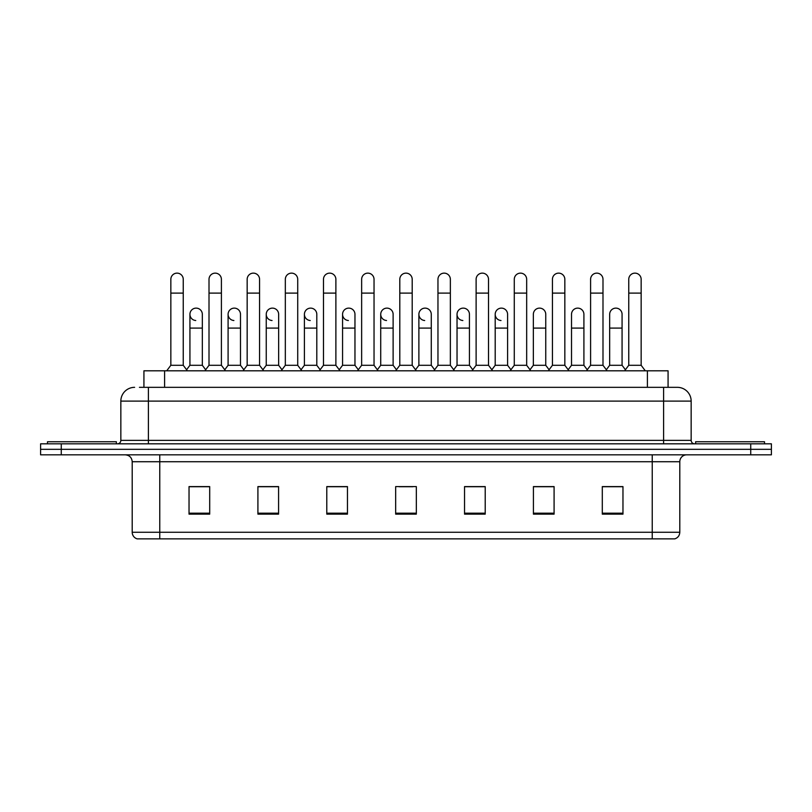 <?xml version="1.0" encoding="UTF-8"?>
<svg xmlns="http://www.w3.org/2000/svg" width="812" height="812" viewBox="0 0 812 812"><rect width="100%" height="100%" fill="white"/><g stroke="black" fill="none" stroke-linecap="round" stroke-linejoin="round"><path stroke-width="1.22" d="M143.927 387.334L143.927 370.8L668.073 370.8L668.073 387.334M679.796 532.256C679.603 535.555 677.949 537.757 674.833 538.863L652.239 538.863L652.239 532.256L679.796 532.256L679.796 461.723A6.892 6.892 0 0 1 686.678 454.832M652.239 538.863L137.167 538.863A6.892 6.892 0 0 1 132.204 532.256L132.204 461.723C131.798 457.542 129.504 455.248 125.322 454.832M61.265 443.819L771.4 443.819L771.4 449.32L40.6 449.32L40.6 454.832L61.265 454.832L61.265 449.32L40.6 449.32L40.6 443.819L61.265 443.819L61.265 449.32L771.4 449.32L771.4 454.832L61.265 454.832M622.966 514.138L622.966 486.591L602.301 486.591L602.301 514.138L622.966 514.138M554.088 514.138L554.088 486.591L533.423 486.591L533.423 514.138L554.088 514.138M485.211 514.138L485.211 486.591L464.545 486.591L464.545 514.138L485.211 514.138M209.699 514.138L209.699 486.591L189.034 486.591L189.034 514.138L209.699 514.138M278.577 514.138L278.577 486.591L257.911 486.591L257.911 514.138L278.577 514.138M347.455 514.138L347.455 486.591L326.789 486.591L326.789 514.138L347.455 514.138M416.333 514.138L416.333 486.591L395.667 486.591L395.667 514.138L416.333 514.138M639.856 538.863L172.144 538.863M551.744 486.723L546.446 486.723M602.301 486.723L622.763 486.723M608.98 486.723L603.681 486.723M341.872 486.723L336.574 486.723M265.554 486.723L260.256 486.723M208.319 486.723L203.02 486.723M189.237 486.723L209.699 486.723M475.426 486.723L470.128 486.723M399.108 486.723L412.892 486.723M347.455 486.723L326.789 486.723M278.577 486.723L257.911 486.723M485.211 486.723L464.545 486.723M554.088 486.723L533.423 486.723M139.755 387.334L672.559 387.334M139.441 387.334L148.393 387.334L148.393 401.108L120.846 401.108L120.846 440.368A3.441 3.441 0 0 1 117.395 443.819M134.619 387.334A13.774 13.774 0 0 0 120.846 401.108M677.381 387.334A13.774 13.774 0 0 1 691.154 401.108L663.607 401.108L663.607 387.334L677.167 387.334M691.154 401.108L691.154 440.368C691.357 442.459 692.504 443.606 694.605 443.819M170.845 293.112L183.248 293.112L183.248 365.288L170.845 365.288L170.845 279.328A6.202 6.202 0 0 1 177.442 273.147A6.202 6.202 0 0 1 183.248 279.328A6.202 6.202 0 0 0 177.442 273.147M170.845 365.288L166.714 370.8M183.248 365.288L187.379 370.8M195.743 320.507A6.202 6.202 0 0 1 189.927 314.325A6.202 6.202 0 0 1 196.514 308.134A6.202 6.202 0 0 1 202.33 314.325L202.33 328.099L189.927 328.099L189.927 314.325M202.33 328.099L202.33 365.288L189.927 365.288L189.927 328.099M189.927 365.288L186.587 369.744M202.33 365.288L205.669 369.744M209.009 293.112L221.402 293.112L221.402 365.288L209.009 365.288L209.009 279.328A6.202 6.202 0 0 1 215.596 273.147A6.202 6.202 0 0 1 221.402 279.328A6.202 6.202 0 0 0 215.596 273.147M209.009 365.288L204.878 370.8M221.402 365.288L225.543 370.8M247.163 293.112L259.566 293.112L259.566 365.288L247.163 365.288L247.163 279.328A6.202 6.202 0 0 1 253.75 273.147A6.202 6.202 0 0 1 259.566 279.328A6.202 6.202 0 0 0 253.75 273.147M247.163 365.288L243.032 370.8M259.566 365.288L263.697 370.8M285.327 293.112L297.72 293.112L297.72 365.288L285.327 365.288L285.327 279.328A6.202 6.202 0 0 1 291.914 273.147A6.202 6.202 0 0 1 297.72 279.328A6.202 6.202 0 0 0 291.914 273.147M285.327 365.288L281.196 370.8M297.72 365.288L301.851 370.8M323.48 293.112L335.884 293.112L335.884 365.288L323.48 365.288L323.48 279.328A6.202 6.202 0 0 1 330.068 273.147A6.202 6.202 0 0 1 335.884 279.328A6.202 6.202 0 0 0 330.068 273.147M323.48 365.288L319.349 370.8M335.884 365.288L340.015 370.8M233.897 320.507A6.202 6.202 0 0 1 228.091 314.325A6.202 6.202 0 0 1 234.678 308.134A6.202 6.202 0 0 1 240.484 314.325L240.484 328.099L228.091 328.099L228.091 314.325M240.484 328.099L240.484 365.288L228.091 365.288L228.091 328.099M228.091 365.288L224.751 369.744M240.484 365.288L243.823 369.744M272.05 320.507A6.202 6.202 0 0 1 266.245 314.325A6.202 6.202 0 0 1 272.832 308.134A6.202 6.202 0 0 1 278.648 314.325L278.648 328.099L266.245 328.099L266.245 314.325M278.648 328.099L278.648 365.288L266.245 365.288L266.245 328.099M266.245 365.288L262.905 369.744M278.648 365.288L281.987 369.744M310.214 320.507A6.202 6.202 0 0 1 304.409 314.325A6.202 6.202 0 0 1 310.996 308.134A6.202 6.202 0 0 1 316.802 314.325L316.802 328.099L304.409 328.099L304.409 314.325M316.802 328.099L316.802 365.288L304.409 365.288L304.409 328.099M304.409 365.288L301.059 369.744M316.802 365.288L320.141 369.744M116.37 443.819L116.37 441.748L47.492 441.748L47.492 443.819M764.508 443.819L764.508 441.748L695.63 441.748L695.63 443.819M361.644 293.112L374.038 293.112L374.038 365.288L361.644 365.288L361.644 279.328A6.202 6.202 0 0 1 368.232 273.147A6.202 6.202 0 0 1 374.038 279.328A6.202 6.202 0 0 0 368.232 273.147M361.644 365.288L357.513 370.8M374.038 365.288L378.169 370.8M399.798 293.112L412.202 293.112L412.202 365.288L399.798 365.288L399.798 279.328A6.202 6.202 0 0 1 406.386 273.147A6.202 6.202 0 0 1 412.202 279.328A6.202 6.202 0 0 0 406.386 273.147M399.798 365.288L395.667 370.8M412.202 365.288L416.333 370.8M437.962 293.112L450.355 293.112L450.355 365.288L437.962 365.288L437.962 279.328A6.202 6.202 0 0 1 444.55 273.147A6.202 6.202 0 0 1 450.355 279.328A6.202 6.202 0 0 0 444.55 273.147M437.962 365.288L433.831 370.8M450.355 365.288L454.487 370.8M348.368 320.507A6.202 6.202 0 0 1 342.562 314.325A6.202 6.202 0 0 1 349.15 308.134A6.202 6.202 0 0 1 354.966 314.325L354.966 328.099L342.562 328.099L342.562 314.325M354.966 328.099L354.966 365.288L342.562 365.288L342.562 328.099M342.562 365.288L339.223 369.744M354.966 365.288L358.305 369.744M386.532 320.507A6.202 6.202 0 0 1 380.726 314.325A6.202 6.202 0 0 1 387.314 308.134A6.202 6.202 0 0 1 393.12 314.325L393.12 328.099L380.726 328.099L380.726 314.325M393.12 328.099L393.12 365.288L380.726 365.288L380.726 328.099M380.726 365.288L377.377 369.744M393.12 365.288L396.459 369.744M424.686 320.507A6.202 6.202 0 0 1 418.88 314.325A6.202 6.202 0 0 1 425.468 308.134A6.202 6.202 0 0 1 431.273 314.325L431.273 328.099L418.88 328.099L418.88 314.325M431.273 328.099L431.273 365.288L418.88 365.288L418.88 328.099M418.88 365.288L415.541 369.744M431.273 365.288L434.623 369.744M476.116 293.112L488.519 293.112L488.519 365.288L476.116 365.288L476.116 279.328A6.202 6.202 0 0 1 482.704 273.147A6.202 6.202 0 0 1 488.519 279.328A6.202 6.202 0 0 0 482.704 273.147M476.116 365.288L471.985 370.8M488.519 365.288L492.651 370.8M514.28 293.112L526.673 293.112L526.673 365.288L514.28 365.288L514.28 279.328A6.202 6.202 0 0 1 520.868 273.147A6.202 6.202 0 0 1 526.673 279.328A6.202 6.202 0 0 0 520.868 273.147M514.28 365.288L510.149 370.8M526.673 365.288L530.804 370.8M552.434 293.112L564.837 293.112L564.837 365.288L552.434 365.288L552.434 279.328A6.202 6.202 0 0 1 559.021 273.147A6.202 6.202 0 0 1 564.837 279.328A6.202 6.202 0 0 0 559.021 273.147M552.434 365.288L548.303 370.8M564.837 365.288L568.968 370.8M590.598 293.112L602.991 293.112L602.991 365.288L590.598 365.288L590.598 279.328A6.202 6.202 0 0 1 597.185 273.147A6.202 6.202 0 0 1 602.991 279.328A6.202 6.202 0 0 0 597.185 273.147M590.598 365.288L586.457 370.8M602.991 365.288L607.122 370.8M628.752 293.112L641.155 293.112L641.155 365.288L628.752 365.288L628.752 279.328A6.202 6.202 0 0 1 635.339 273.147A6.202 6.202 0 0 1 641.155 279.328A6.202 6.202 0 0 0 635.339 273.147M628.752 365.288L624.621 370.8M641.155 365.288L645.286 370.8M462.85 320.507A6.202 6.202 0 0 1 457.034 314.325A6.202 6.202 0 0 1 463.632 308.134A6.202 6.202 0 0 1 469.437 314.325L469.437 328.099L457.034 328.099L457.034 314.325M469.437 328.099L469.437 365.288L457.034 365.288L457.034 328.099M457.034 365.288L453.695 369.744M469.437 365.288L472.777 369.744M501.004 320.507A6.202 6.202 0 0 1 495.198 314.325A6.202 6.202 0 0 1 501.786 308.134A6.202 6.202 0 0 1 507.591 314.325L507.591 328.099L495.198 328.099L495.198 314.325M507.591 328.099L507.591 365.288L495.198 365.288L495.198 328.099M495.198 365.288L491.859 369.744M507.591 365.288L510.941 369.744M533.352 314.325A6.202 6.202 0 0 1 539.95 308.134A6.202 6.202 0 0 1 545.755 314.325L545.755 328.099L533.352 328.099L533.352 314.325M545.755 328.099L545.755 365.288L533.352 365.288L533.352 328.099M533.352 365.288L530.013 369.744M545.755 365.288L549.095 369.744M571.516 314.325A6.202 6.202 0 0 1 578.103 308.134A6.202 6.202 0 0 1 583.909 314.325L583.909 328.099L571.516 328.099L571.516 314.325M583.909 328.099L583.909 365.288L571.516 365.288L571.516 328.099M571.516 365.288L568.177 369.744M583.909 365.288L587.249 369.744M609.67 314.325A6.202 6.202 0 0 1 616.257 308.134A6.202 6.202 0 0 1 622.073 314.325L622.073 328.099L609.67 328.099L609.67 314.325M622.073 328.099L622.073 365.288L609.67 365.288L609.67 328.099M609.67 365.288L606.331 369.744M622.073 365.288L625.413 369.744M164.592 387.334L164.592 370.8M647.408 387.334L647.408 370.8M652.239 454.832L652.239 461.723L132.204 461.723M679.796 461.723L652.239 461.723L652.239 532.256L159.761 532.256L159.761 538.863M132.204 532.256L159.761 532.256L159.761 454.832M750.735 454.832L750.735 443.819M416.333 513.184L395.667 513.184M347.455 513.184L326.789 513.184M278.577 513.184L257.911 513.184M209.699 513.184L189.034 513.184M485.211 513.184L464.545 513.184M554.088 513.184L533.423 513.184M622.966 513.184L602.301 513.184M148.393 443.819L148.393 440.368L691.154 440.368M120.846 440.368L148.393 440.368L148.393 401.108L663.607 401.108L663.607 443.819M183.248 293.112L183.248 279.328M221.402 293.112L221.402 279.328M259.566 293.112L259.566 279.328M297.72 293.112L297.72 279.328M335.884 293.112L335.884 279.328M374.038 293.112L374.038 279.328M412.202 293.112L412.202 279.328M450.355 293.112L450.355 279.328M488.519 293.112L488.519 279.328M526.673 293.112L526.673 279.328M564.837 293.112L564.837 279.328M602.991 293.112L602.991 279.328M641.155 293.112L641.155 279.328"/></g></svg>
